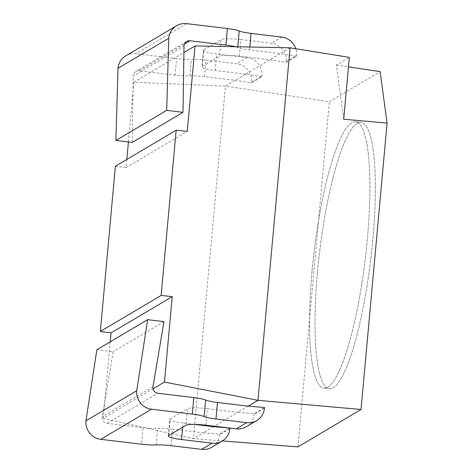 <?xml version="1.0" encoding="UTF-8"?>
<svg xmlns="http://www.w3.org/2000/svg" width="473" height="473" viewBox="0 0 473 473"><rect width="100%" height="100%" fill="white"/><g stroke="black" fill="none" stroke-linecap="round" stroke-linejoin="round"><path stroke-width="0.35" stroke-dasharray="2.37 1.77" d="M317.489 272.028A134.131 25.82 96.8 0 1 361.13 122.436A134.131 25.82 96.8 0 1 372.878 239.196A134.131 25.82 96.8 0 1 329.238 388.788A134.131 25.82 96.8 0 1 317.489 272.028A134.131 25.82 96.8 0 1 361.13 122.436A134.131 25.82 96.8 0 1 372.878 239.196A134.131 25.82 96.8 0 1 329.238 388.788A134.131 25.82 96.8 0 1 317.489 272.028M312.044 271.378A134.131 25.82 96.8 0 1 355.684 121.786A134.131 25.82 96.8 0 1 367.432 238.54A134.131 25.82 96.8 0 1 323.792 388.138A134.131 25.82 96.8 0 1 312.044 271.378A134.131 25.82 96.8 0 1 355.684 121.786A134.131 25.82 96.8 0 1 367.432 238.54A134.131 25.82 96.8 0 1 323.792 388.138A134.131 25.82 96.8 0 1 312.044 271.378M125.812 55.849A16.768 16.277 -120.7 0 1 135.869 53.751L176.624 58.628L175.122 75.154A16.768 2.4 -174.8 0 0 189.833 75.887A16.768 2.4 5.2 0 1 204.543 76.62L235.264 80.298L251.547 82.84L261.93 76.679L245.647 74.143L225.455 86.116L329.344 101.73L380.121 71.63M184.387 44.06L139.192 70.849L175.122 75.154M139.192 70.849A5.587 5.428 59.3 0 0 133.22 76.129L183.997 46.035M132.239 142.408L133.22 76.129M245.647 74.143L215.156 70.495A16.768 2.4 5.2 0 1 201.918 66.918A16.768 2.4 5.2 0 1 202.284 66.486L219.59 56.222A16.768 2.4 5.2 0 1 239.385 56.127L269.882 59.775L286.165 62.318L296.547 56.157L280.264 53.62L245.647 74.143M290.073 47.808L280.264 53.62L249.543 49.943A16.768 2.4 5.2 0 1 237.718 47.501A16.768 2.4 -174.8 0 0 235.347 46.726M343.705 119.226L336.38 65.055L349.334 57.375M336.38 65.055L348.471 66.87M96.853 349.76L113.189 351.717L102.221 416.796A5.587 5.428 59.3 0 0 107.111 423.376L143.035 427.681L141.533 444.206M248.183 406.147L237.801 412.302L254.19 413.68L264.573 407.519M205.802 425.174L207.304 408.654L237.801 412.302L214.358 426.203M207.304 408.654A16.768 2.4 -174.8 0 0 187.509 408.749L186.001 425.274M168.695 435.532L170.197 419.007L187.509 408.749M170.197 419.007A16.768 2.4 -174.8 0 0 169.837 419.445A16.768 2.4 -174.8 0 0 183.075 423.016L182.69 427.237M194.628 424.399L183.075 423.016M213.565 426.67L203.183 432.825L219.573 434.202L229.955 428.041L229.263 427.988M170.954 445.672L172.462 429.147L203.183 432.825L193.374 438.642L222.381 440.931M172.462 429.147A16.768 2.4 -174.8 0 0 157.751 428.414A16.768 2.4 5.2 0 1 143.035 427.681M128.419 141.947L133.859 82.207L225.455 86.116L193.374 438.642L103.268 418.339L153.045 388.83M133.859 82.207L183.896 52.544M115.394 166.23L126.078 167.655L126.829 159.448M126.078 167.655L187.267 131.382M110.227 341.831L103.268 418.339M297.931 446.896L329.344 101.73M254.19 413.68L254.137 414.259A16.768 16.277 -120.7 0 1 246.35 426.723M219.573 434.202L219.519 434.782A16.768 16.277 -120.7 0 1 211.733 447.245M163.965 321.616L113.189 351.717M296.547 56.157L296.601 55.578A16.768 16.277 59.3 0 0 295.814 48.737M286.165 62.318L286.218 61.732L296.601 55.578M239.385 56.127L240.893 39.602L271.384 43.256A16.768 16.277 -120.7 0 1 286.218 61.732M240.893 39.602A16.768 2.4 -174.8 0 0 221.092 39.697L219.59 56.222M202.284 66.486L203.786 49.961L221.092 39.697M203.786 49.961A16.768 2.4 -174.8 0 0 203.425 50.398A16.768 2.4 -174.8 0 0 216.658 53.969L215.156 70.495M261.93 76.679L261.983 76.1A16.768 16.277 59.3 0 0 247.154 57.617L216.658 53.969M204.543 76.62L206.045 60.095L236.766 63.778A16.768 16.277 -120.7 0 1 251.601 82.255L261.983 76.1M206.045 60.095A16.768 2.4 -174.8 0 0 191.334 59.362A16.768 2.4 5.2 0 1 176.624 58.628M251.547 82.84L251.601 82.255M168.802 38.218L118.031 68.319M107.111 423.376L157.881 393.276M264.519 408.104L254.137 414.259M229.902 428.627L219.519 434.782M156.244 444.939L157.751 428.414M152.992 386.695L102.221 416.796M249.809 47.016L249.543 49.943M186.64 23.65L135.869 53.751M281.772 37.095L271.384 43.256M247.154 57.617L236.766 63.778M237.783 46.78L237.718 47.501M189.833 75.887L191.334 59.362M355.684 121.786L361.13 122.436L355.684 121.786M168.335 435.97L169.837 419.445M203.425 50.398L201.918 66.918M186.61 41.453L135.84 71.553M323.792 388.138L329.238 388.788L323.792 388.138"/><path stroke-width="0.71" d="M235.347 46.726A16.768 2.4 -174.8 0 0 225.893 45.053L227.395 28.528L186.64 23.65A16.768 16.277 -120.7 0 0 176.589 25.755A16.768 16.277 -120.7 0 0 168.802 38.218L117.996 68.313L115.903 140.451L132.239 142.408L183.01 112.308L183.997 46.035A5.587 5.428 -120.7 0 1 189.963 40.755L184.387 44.06M118.031 68.295A16.768 16.277 -120.7 0 1 125.812 55.849L176.589 25.755M168.766 38.212L166.679 110.351L183.01 112.308M225.893 45.053L189.963 40.755M222.381 440.931L297.931 446.896L361.023 409.494L387.085 123.092L343.705 119.226L349.334 57.375L290.073 47.808L195.042 45.934L187.267 131.382L176.175 130.193L161.139 295.442L100.353 331.472L115.394 166.23L176.175 130.193M348.471 66.87L380.121 71.63L387.085 123.092M192.304 414.106L193.812 397.58L157.881 393.276A5.587 5.428 -120.7 0 1 152.992 386.695L163.965 321.616L147.629 319.665L96.853 349.76L85.944 420.84A16.768 16.277 59.3 0 0 100.779 439.322L141.533 444.206A16.768 2.4 -174.8 0 0 156.244 444.939A16.768 2.4 5.2 0 1 170.954 445.672L201.675 449.35L212.064 443.195L181.567 439.541A16.768 2.4 5.2 0 1 168.335 435.97A16.768 2.4 5.2 0 1 168.695 435.532L186.001 425.274A16.768 2.4 5.2 0 1 205.802 425.174L236.293 428.828L246.681 422.673L215.96 418.995A16.768 2.4 5.2 0 1 204.135 416.547A16.768 2.4 -174.8 0 0 192.304 414.106L151.549 409.222A16.768 16.277 -120.7 0 1 136.721 390.745L147.629 319.665M193.812 397.58A16.768 2.4 5.2 0 1 205.637 400.022A16.768 2.4 -174.8 0 0 217.462 402.47L215.96 418.995M246.681 422.673A16.768 16.277 59.3 0 0 256.733 420.568A16.768 16.277 59.3 0 0 264.519 408.104L264.573 407.519L248.183 406.147L217.462 402.47M229.263 427.988L213.565 426.67L194.628 424.399M361.023 409.494L257.992 400.329L164.456 382.066L172.231 296.624L161.139 295.442M248.183 406.147L257.992 400.329L290.073 47.808M213.565 426.67L214.358 426.203M183.896 52.544L195.042 45.934M126.829 159.448L128.419 141.947M100.353 331.472L111.043 332.897L172.231 296.624M111.043 332.897L110.227 341.831M153.045 388.83L164.456 382.066M256.733 420.568L246.35 426.723A16.768 16.277 -120.7 0 1 236.293 428.828M212.064 443.195A16.768 16.277 59.3 0 0 222.115 441.09A16.768 16.277 59.3 0 0 229.902 428.627L229.955 428.071M222.115 441.09L211.733 447.245A16.768 16.277 -120.7 0 1 201.675 449.35M136.685 390.739L85.915 420.84M136.721 390.745L85.944 420.84M295.814 48.737A16.768 16.277 59.3 0 0 281.772 37.095L251.051 33.417L249.809 47.016M227.395 28.528A16.768 2.4 5.2 0 1 239.22 30.976A16.768 2.4 -174.8 0 0 251.051 33.417M166.679 110.351L115.903 140.451M151.549 409.222L100.779 439.322M182.69 427.237L181.567 439.541M205.637 400.022L204.135 416.547M239.22 30.976L237.783 46.78"/></g></svg>
